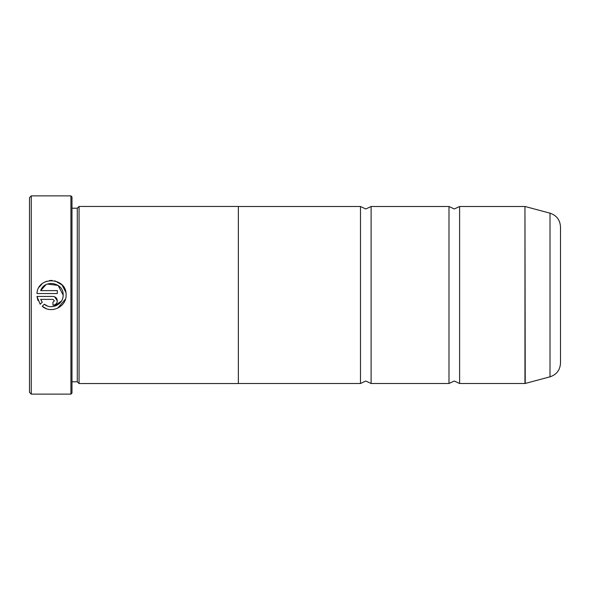 <?xml version="1.0" encoding="UTF-8"?>
<svg xmlns="http://www.w3.org/2000/svg" width="590" height="590" viewBox="0 0 590 590"><rect width="100%" height="100%" fill="white"/><g stroke="black" fill="none" stroke-linecap="round" stroke-linejoin="round"><path stroke-width="0.89" d="M459.61 383.5L524.96 383.5L524.96 206.5L459.61 206.5L459.61 383.5L454.3 381.022L448.99 383.5L371.11 383.5L365.8 381.022L360.49 383.5L238.36 383.5M448.99 383.5L448.99 206.5L371.11 206.5L371.11 383.5M65.49 299.056L57.732 308.172M53.823 309.396L51.787 309.58M45.755 308.415L42.251 306.291C51.02 314.234 66.677 306.815 66.065 295C66.995 277.116 37.849 275.633 36.964 293.54L57.311 293.54L57.311 290.619L40.666 290.619C44.634 278.893 63.86 282.617 63.145 295L63.145 295C63.617 304.307 51.419 310.31 44.324 304.219L47.075 305.804M53.535 306.483L61.412 301.121M39.25 287.042L41.971 283.938M44.228 282.344L46.75 281.201M49.457 280.552L52.23 280.434M54.959 280.833L62.046 284.941L65.8 292.234M54.398 300.834L52.938 302.294L52.938 305.207C55.6 304.942 57.06 303.489 57.311 300.834C57.06 298.179 55.6 296.718 52.938 296.453L36.964 296.453L40.186 304.226L42.259 302.154L40.666 299.373L52.938 299.373L54.398 300.834L52.938 299.373M54.612 296.792L57.311 300.834M31.27 394.12L29.5 392.35L29.5 197.65L31.27 195.88L31.27 394.12L70.918 394.12L70.918 195.88L31.27 195.88M70.918 195.88L71.98 196.942L71.98 393.058L70.918 394.12M71.98 381.782L77.29 381.782L77.29 208.218L79.06 206.448L79.06 383.552L238.36 383.552L238.36 206.448L79.06 206.448M560.5 226.848L560.5 363.152C560.08 370.07 556.584 374.628 550.005 376.826L550.005 213.174C556.584 215.372 560.08 219.93 560.5 226.848M238.36 206.5L360.49 206.5L360.49 383.5M44.324 304.219L42.251 306.291M38.003 300.583L36.964 296.453M54.568 304.89L52.938 305.207M40.666 299.373L42.259 302.154M63.145 295L58.152 285.42L47.429 284.056M45.917 284.741L40.666 290.619M524.96 206.5L525.233 383.463L550.005 376.826M459.61 206.5L454.3 208.978L448.99 206.5M371.11 206.5L365.8 208.978L360.49 206.5M77.29 208.218L71.98 208.218M550.005 213.174L525.233 206.537M77.29 381.782L79.06 383.552"/></g></svg>
